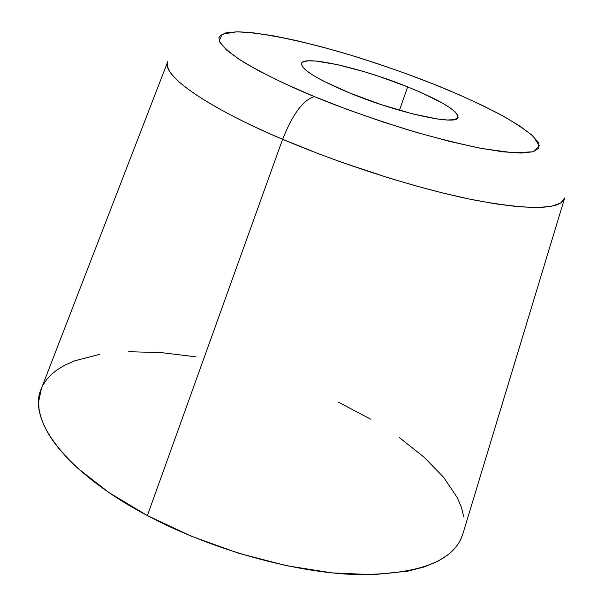 <?xml version="1.0" encoding="UTF-8"?>
<svg xmlns="http://www.w3.org/2000/svg" width="605" height="605" viewBox="0 0 605 605"><rect width="100%" height="100%" fill="white"/><g stroke="black" fill="none" stroke-linecap="round" stroke-linejoin="round"><path stroke-width="0.91" d="M167.887 61.324L41.412 388.47C26.786 419.318 65.68 472.611 147.37 515.589L282.618 139.279C203.938 105.951 160.454 74.12 167.887 61.324C160.264 79.845 231.405 118.081 282.618 139.279C292.661 114.103 303.249 99.878 314.373 96.603C289.931 86.613 266.676 75.338 244.609 62.776C231.707 54.586 223.253 47.311 219.237 40.958L222.08 34.213L236.842 31.808C266.132 32.42 316.544 44.483 358.024 57.392C388.516 67.208 413.737 76.132 433.679 84.156L436.5 85.207L433.679 84.156C453.947 92.134 475.341 101.829 497.87 113.241C512.269 121.053 524.036 128.721 533.179 136.238L539.358 145.797L533.232 151.772L513.698 152.823L482.919 148.701C458.31 143.635 433.036 137.275 407.105 129.614C369.33 117.642 338.422 106.639 314.373 96.603C303.249 99.878 292.661 114.103 282.618 139.279L319.039 153.942L340.441 161.853L389.144 178.059L415.718 185.864L442.92 193.018L469.798 199.136L495.238 203.817L518.046 206.713L537.081 207.576L551.473 206.328L560.706 203.038L564.684 197.956C561.062 209.761 531.024 210.48 474.577 200.104C419.167 189.108 343.7 165.294 282.618 139.279L147.37 515.589L191.384 536.227L238.62 553.257L286.399 565.683L332.054 572.897L373.164 574.674L407.808 571.165L424.15 566.968L437.786 561.327L448.592 554.399L456.571 546.323L460.102 540.779L462.553 534.888L564.684 197.956M407.657 86.87C440.78 100.475 457.577 110.639 458.045 117.378C457.592 126.021 398.014 113.075 349.509 92.936L381.097 104.582L412.428 113.823L438.073 119.102L447.413 119.994L453.947 119.677L457.493 118.217L458.008 115.691L455.55 112.235L450.309 108L442.535 103.16L420.8 92.406L407.657 86.87L379.04 76.396L364.52 71.798L337.439 64.644L316.029 61.052L308.505 60.81L303.566 61.672L301.479 63.638L302.402 66.656L306.402 70.649L313.398 75.474L323.176 80.949L349.509 92.936C317.156 79.285 301.161 69.469 301.524 63.48C303.347 54.76 361.624 68.093 407.657 86.87L399.466 110.291L407.657 86.87M433.679 84.156L459.505 94.924L483.002 105.716L503.375 116.205L519.861 126.059L531.712 134.9L538.246 142.379L538.889 148.112L533.232 151.772L521.132 153.065L502.732 151.794L478.563 147.877L449.53 141.381L416.936 132.54L382.352 121.764L347.565 109.573L314.373 96.603L284.441 83.543L259.167 71.027L239.603 59.645L226.361 49.875L219.706 42.047L218.927 37.775L219.517 36.383L225.423 32.972L236.842 31.808L253.064 32.806L273.301 35.808L296.737 40.641L322.563 47.084L349.955 54.911L378.125 63.873L406.295 73.712L433.679 84.156M195.891 356.829L161.172 352.602L128.714 351.717M99.575 354.386L74.861 360.746L64.523 365.329L56.878 370.003L51.425 374.427L46.887 379.297L43.288 384.629M41.435 388.425L38.614 401.841L39 408.746L40.512 415.998L43.87 425.141L47.954 433.067L53.225 441.227L59.683 449.598L68.962 459.815L77.977 468.436L108.945 492.546L147.37 515.589C210.699 549.242 292.57 572.254 354.855 574.531C418.554 574.947 454.582 561.311 462.931 533.61M463.778 516.942L461.418 507.353L457.206 497.499L443.662 477.345L424.06 457.176L399.361 437.596M370.51 419.106L338.437 402.159"/></g></svg>
